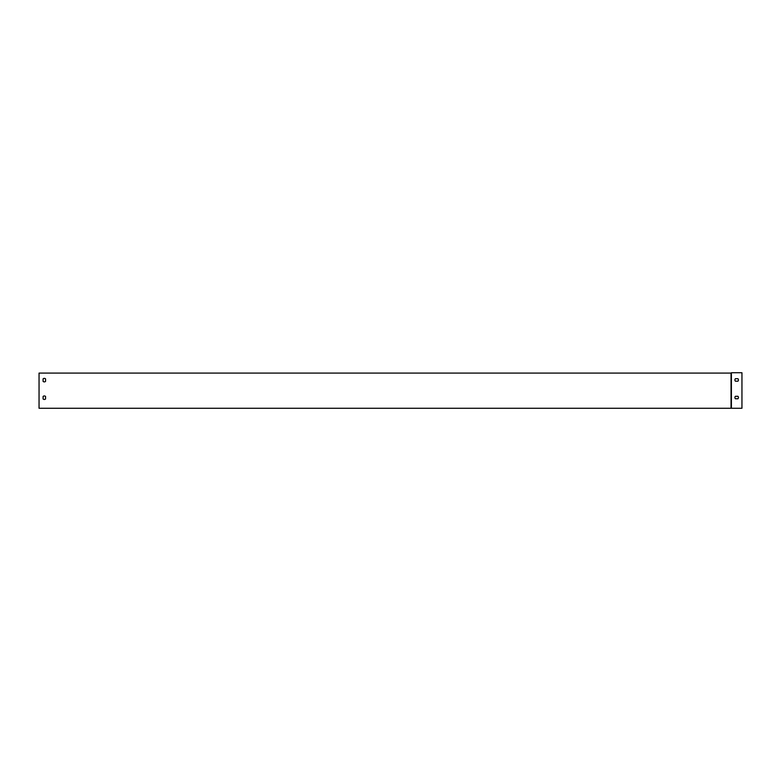 <?xml version="1.0" encoding="UTF-8"?>
<svg xmlns="http://www.w3.org/2000/svg" width="781" height="781" viewBox="0 0 781 781"><rect width="100%" height="100%" fill="white"/><g stroke="black" fill="none" stroke-linecap="round" stroke-linejoin="round"><path stroke-width="1.17" d="M45.552 396.455L45.552 398.964A1.757 1.757 0 0 1 43.092 398.964L43.092 396.455A1.757 1.757 0 0 1 45.552 396.455L45.552 398.964M45.552 378.873L45.552 381.382A1.757 1.757 0 0 1 43.092 381.382L43.092 378.873A1.757 1.757 0 0 1 45.552 378.873L45.552 381.382A1.757 1.757 0 0 1 43.092 381.382L43.092 378.873M731.045 408.258L39.05 408.258L39.05 373.093L731.045 373.093L731.045 408.258L741.95 408.258L741.95 372.742L731.397 372.742L731.397 408.258M43.092 396.455L43.092 398.964M737.928 396.299A1.757 1.757 0 0 1 737.928 398.759L735.419 398.759A1.757 1.757 0 0 1 735.419 396.299L737.928 396.299A1.757 1.757 0 0 1 737.928 398.759L735.419 398.759A1.757 1.757 0 0 1 735.419 396.299L737.928 396.299M735.419 378.717L737.928 378.717A1.757 1.757 0 0 1 737.928 381.187L735.419 381.187A1.757 1.757 0 0 1 735.419 378.717L737.928 378.717A1.757 1.757 0 0 1 737.928 381.187L735.419 381.187A1.757 1.757 0 0 1 735.419 378.717"/></g></svg>
